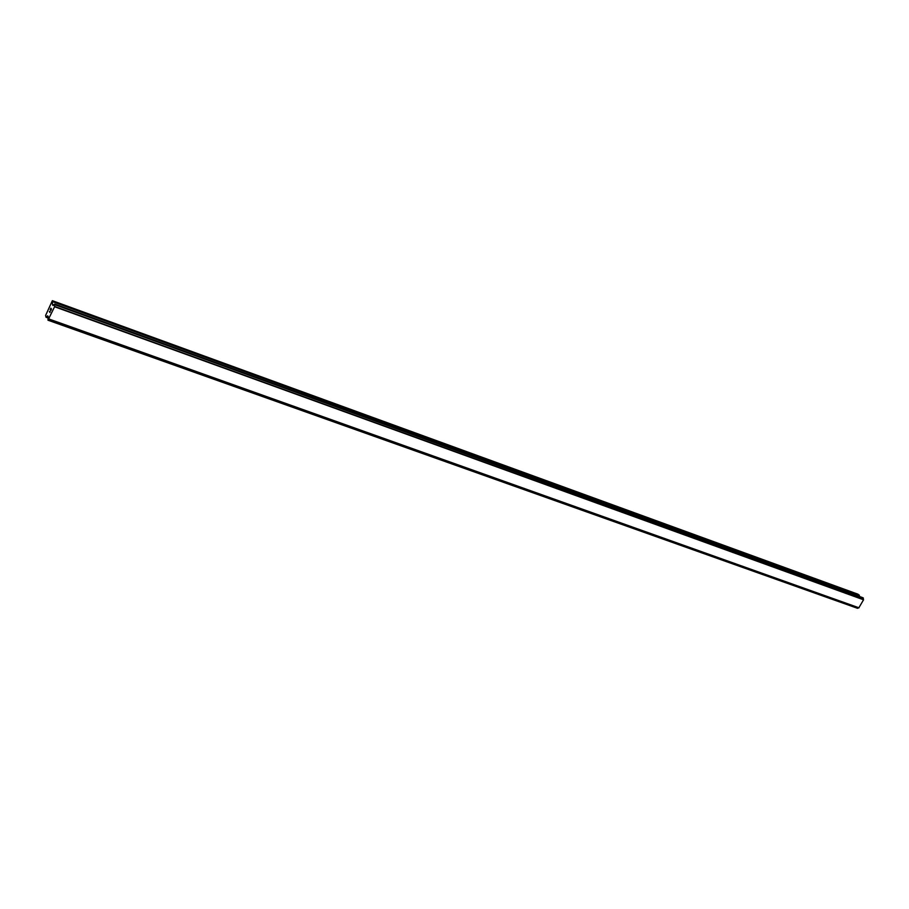 <?xml version="1.0" encoding="UTF-8"?>
<svg xmlns="http://www.w3.org/2000/svg" width="909" height="909" viewBox="0 0 909 909"><rect width="100%" height="100%" fill="white"/><g stroke="black" fill="none" stroke-linecap="round" stroke-linejoin="round"><path stroke-width="1.36" d="M859.494 596.474L858.119 594.259L52.358 300.674L52.529 304.81L53.04 305.526L54.688 304.049L54.585 306.742L47.984 320.207L48.154 316.548L47.643 315.809L46.029 317.252L45.598 315.468L52.358 300.674M49.006 319.207L858.812 607.848L863.55 599.792L862.811 597.679M858.687 607.803L857.732 608.235L48.143 320.048M857.539 608.314L47.984 320.207L857.732 608.235M51.347 309.196L50.756 310.56L51.347 309.196M51.109 308.833L50.779 309.571M50.745 309.514L51.063 308.776L50.745 309.514M50.824 308.412L50.222 309.764M50.859 308.185L50.188 309.708L50.859 308.185L51.472 309.083L50.802 310.605M50.109 311.594L49.972 312.491L49.359 311.582L49.972 312.491M49.438 311.412L49.972 312.196M46.029 317.252L48.097 317.991L46.075 317.252M48.052 320.173L857.641 608.303L48.052 320.184M862.846 597.69L54.688 304.049L862.88 597.702M863.505 599.565L54.62 306.447M863.539 599.69L54.597 306.617M863.55 599.792L54.585 306.742M859.005 607.803L49.154 319.082M858.925 607.826L49.086 319.15M859.244 595.077L52.915 301.481M859.38 595.315L52.938 301.777M53.926 305.026L52.517 304.504M53.495 305.151L52.529 304.81M863.323 598.02L54.915 304.379M863.391 598.145L54.926 304.526M863.391 598.156L54.926 304.549M863.368 598.281L54.881 304.731M48.086 317.889L46.154 317.196"/></g></svg>
